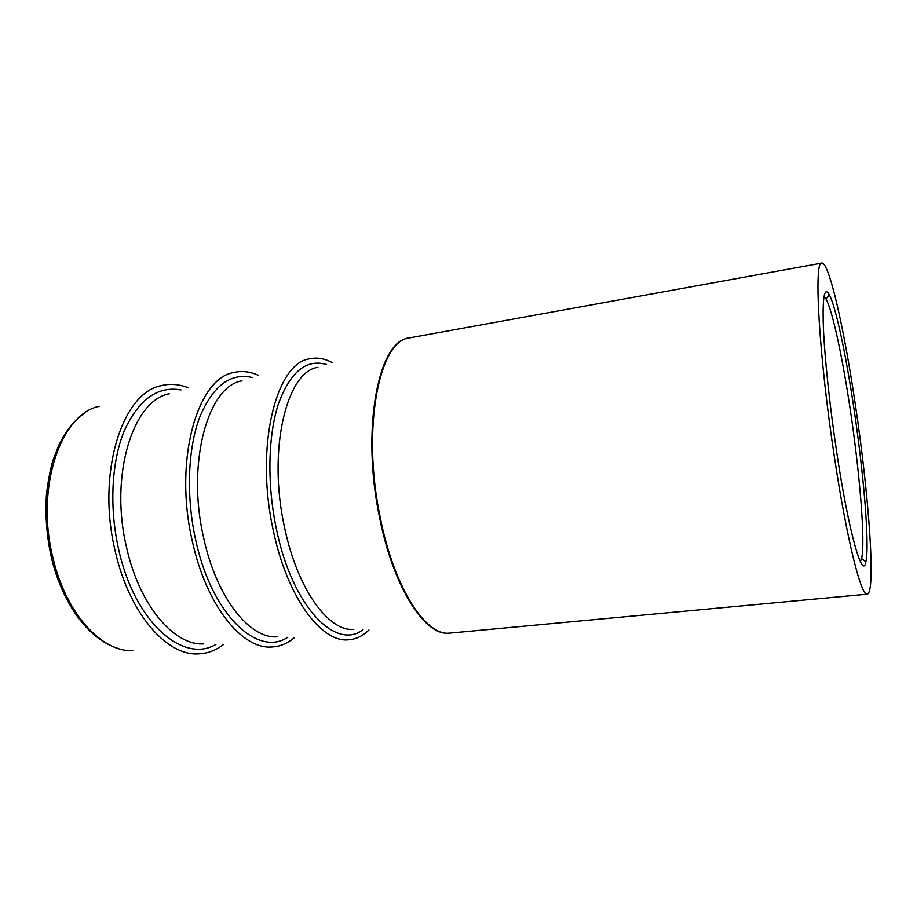 <?xml version="1.0" encoding="UTF-8"?>
<svg xmlns="http://www.w3.org/2000/svg" width="917" height="917" viewBox="0 0 917 917"><rect width="100%" height="100%" fill="white"/><g stroke="black" fill="none" stroke-linecap="round" stroke-linejoin="round"><path stroke-width="1.38" d="M853.842 408.031C863.711 473.63 869.706 545.019 865.9 561.754C862.702 580.885 848.798 532.743 836.831 453.055C829.851 406.953 824.647 357.928 823.374 327.38C822.377 296.821 824.349 285.932 829.3 294.701C835.857 306.886 845.99 355.051 853.842 408.031M860.375 561.628L861.59 558.602C865.51 542.509 859.802 472.977 850.162 409.028C842.482 357.401 832.498 310.576 825.999 298.896L824.005 296.294M834.665 458.787C818.927 356.667 813.528 259.809 821.804 263.11C829.106 261.723 844.236 329.318 855.274 404.259C868.846 494.045 876.148 593.345 867.173 594.193C861.304 596.772 846.918 540.021 834.665 458.787M368.955 629.99C362.696 636.134 355.727 639.424 348.047 639.848C321.065 642.496 287.17 597.059 273.404 530.966C254.674 448.012 275.708 363.132 309.533 358.811C317.041 357.16 324.641 358.444 332.321 362.685M294.495 637.556C287.502 643.516 279.8 646.68 271.398 647.024C241.996 649.328 206.233 605.358 192.387 541.466C173.428 461.228 197.109 378.171 233.766 372.52C241.962 370.594 250.226 371.557 258.571 375.431M223.129 644.8C215.472 650.589 207.104 653.615 198.038 653.89C166.516 655.85 129.194 613.267 115.29 551.472C96.182 473.802 122.11 392.522 161.266 385.644C170.081 383.466 178.953 384.143 187.882 387.65M215.873 644.468C183.217 663.839 134.914 622.677 118.809 550.097C109.043 507.892 111.484 461.526 124.357 430.589C138.834 399.353 157.713 385.793 180.993 389.92M287.835 637.269C257.757 657.478 211.77 615.066 195.711 540.102C186.013 496.59 187.802 448.94 199.562 417.51C212.859 385.839 230.408 372.497 252.232 377.495M362.949 629.75C335.76 650.818 292.489 607.077 276.521 529.59C266.927 484.703 267.947 435.724 278.447 403.812C290.368 371.706 306.416 358.604 326.601 364.53M99.311 406.311C60.82 413.659 35.144 487.798 52.945 557.811C65.841 613.588 101.707 652.274 132.793 650.657M169.347 393.76C132.919 400.064 109.054 475.877 126.752 548.217C139.636 605.873 174.299 645.82 203.62 643.894M241.985 380.83C207.907 386 186.174 463.475 203.723 538.187C216.561 597.781 249.733 639.046 277.06 636.811M317.89 367.339C286.505 371.27 267.26 450.43 284.602 527.653C297.36 589.299 328.756 631.939 353.813 629.383M448.608 633.166C424.743 635.768 393.393 587.602 379.604 517.715C360.977 429.935 378.125 341.388 408.18 338.19M821.804 263.11L409.83 337.823C379.26 339.382 361.367 428.617 380.257 517.635C394.264 588.668 426.313 637.017 450.293 633.074L867.173 594.193M861.59 558.602L865.9 561.754M85.487 412.57C74.483 419.814 65.405 431.105 58.264 446.441L53.003 460.288C50.366 468.839 48.188 480.187 46.469 494.343C45.059 515.262 46.687 536.296 51.352 557.467M117.8 648.353C88.043 638.943 62.494 603.581 51.432 557.823M825.999 298.896L829.3 294.701"/></g></svg>
